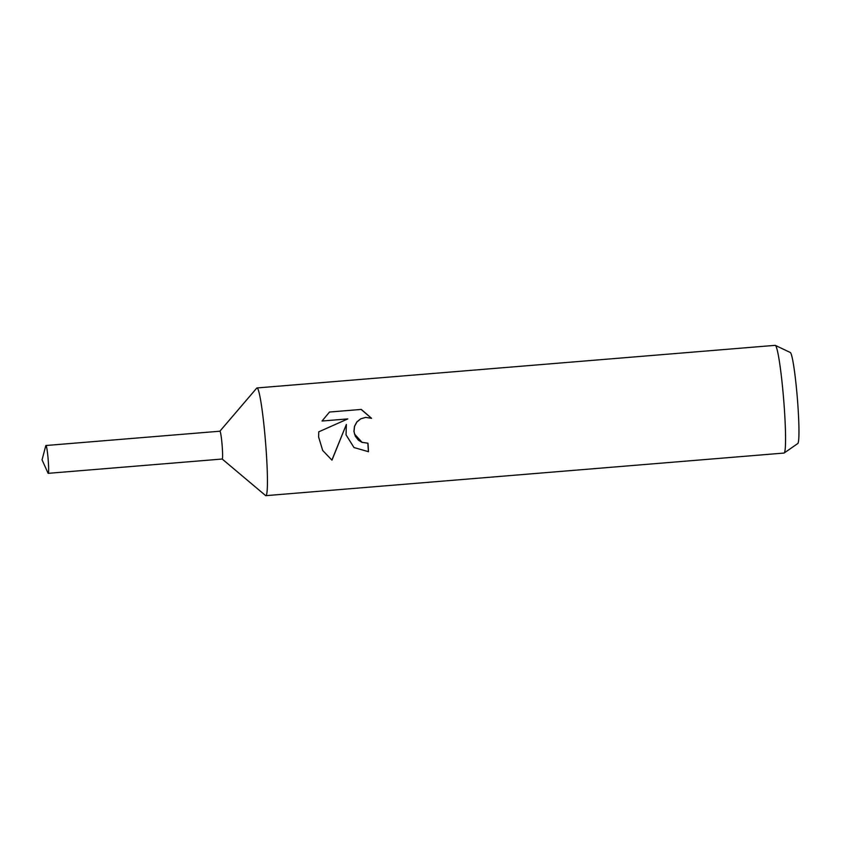 <?xml version="1.0" encoding="UTF-8"?>
<svg xmlns="http://www.w3.org/2000/svg" width="841" height="841" viewBox="0 0 841 841"><rect width="100%" height="100%" fill="white"/><g stroke="black" fill="none" stroke-linecap="round" stroke-linejoin="round"><path stroke-width="1.26" d="M48.242 473.336A13.961 1.051 -94.7 0 0 48.147 459.333A13.961 1.051 -94.7 0 0 45.961 445.509A13.961 1.051 -94.7 0 0 45.761 445.825L42.05 459.838L48 473.052A13.961 1.051 -94.7 0 0 48.242 473.336L222.203 459.028A13.961 1.051 -94.7 0 0 222.108 445.036A13.961 1.051 -94.7 0 1 222.182 459.028L265.556 495.528A54.034 4.047 -94.7 0 0 265.872 495.654A54.034 4.047 -94.7 0 0 265.483 441.462A54.034 4.047 -94.7 0 0 257.02 387.943A54.034 4.047 -94.7 0 0 256.726 388.121L219.879 431.212M219.921 431.212A13.961 1.051 -94.7 0 1 222.108 445.036A13.961 1.051 -94.7 0 0 219.9 431.212L45.961 445.509M346.04 434.839L346.366 424.463L331.974 460.164L322.723 450.503L318.634 437.099L318.739 431.843L347.796 418.913L322.04 421.026L329.504 412.037L361.273 409.42L371.564 418.303L365.667 417.409L360.831 418.797L356.962 421.919L354.566 426.324L354.029 431.359L354.576 434.145L362.04 442.313L367.969 443.207A54.034 4.047 85.3 0 1 368.495 451.701L353.998 447.538L346.04 434.839M265.872 495.654L784.001 453.057A54.034 4.047 -94.7 0 0 784.169 452.994A54.034 4.047 -94.7 0 0 783.612 398.865A54.034 4.047 -94.7 0 0 775.318 345.378A54.034 4.047 -94.7 0 0 775.139 345.346L257.02 387.943M784.169 452.994L797.783 443.533A45.719 3.427 -94.7 0 0 797.31 397.74A45.719 3.427 -94.7 0 0 790.298 352.495L775.318 345.378M367.843 443.218L361.935 442.324L358.413 440.179L355.312 436.216L353.924 431.37L354.471 426.324L356.857 421.919L360.726 418.807L365.614 417.409M371.407 418.24L361.157 409.441M368.274 451.722L368.379 451.712A52.689 3.953 -94.7 0 0 367.864 443.218L367.79 443.218M331.89 460.101L346.366 424.463"/></g></svg>
